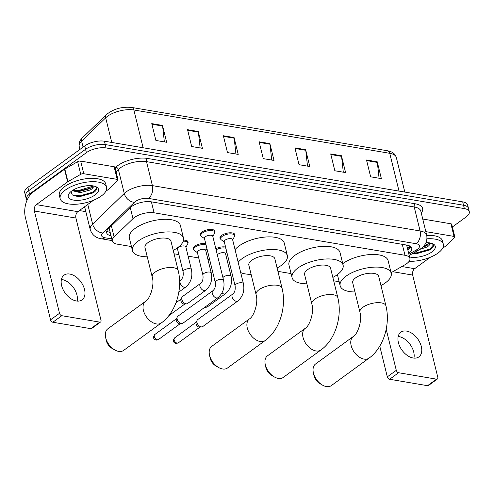 <?xml version="1.0" encoding="UTF-8"?>
<svg xmlns="http://www.w3.org/2000/svg" width="494" height="494" viewBox="0 0 494 494"><rect width="100%" height="100%" fill="white"/><g stroke="black" fill="none" stroke-linecap="round" stroke-linejoin="round"><path stroke-width="0.74" d="M193.833 249.927A7.645 3.217 -13.8 0 1 193.055 248.927A7.645 3.217 -13.8 0 1 194.753 246.136A7.645 3.217 -13.8 0 1 205.757 243.715M200.91 235.873A7.645 3.217 -13.8 0 1 200.138 234.872A7.645 3.217 -13.8 0 1 201.836 232.075A7.645 3.217 -13.8 0 1 209.746 229.457A7.645 3.217 -13.8 0 1 214.989 231.223A7.645 3.217 -13.8 0 1 214.767 232.47M220.738 239.232A7.645 3.217 -13.8 0 1 219.966 238.225A7.645 3.217 -13.8 0 1 221.664 235.434A7.645 3.217 -13.8 0 1 229.574 232.816A7.645 3.217 -13.8 0 1 234.817 234.582A7.645 3.217 -13.8 0 1 234.594 235.823M391.069 272.7L405 264.735A14.332 6.033 166.2 0 0 406.723 263.629A14.332 6.033 166.2 0 0 409.903 258.393A14.332 6.033 166.2 0 0 404.963 255.275L154.085 212.791A14.332 6.033 166.2 0 0 132.979 218.675L114.089 236.959A14.332 6.033 166.2 0 0 112.299 241.035A14.332 6.033 166.2 0 0 117.245 244.153L131.441 246.555M409.903 258.393L406.772 245.654A4.779 2.013 166.2 0 0 406.97 245.129M406.506 245.049A14.332 6.033 -13.8 0 1 406.772 245.654M174.055 253.774L178.89 254.595M188.134 256.158L198.718 257.948M207.962 259.517L209.709 259.813M227.79 262.87L229.537 263.166M277.912 271.36L291.065 273.59M333.672 280.802L339.168 281.734M215.841 248.717A7.645 3.217 -13.8 0 1 225.585 247.074M183.54 240.127A7.645 3.217 -13.8 0 1 188.078 241.924A7.645 3.217 -13.8 0 1 187.856 243.165M408.674 253.379A14.332 6.033 166.2 0 0 411.755 248.216A14.332 6.033 166.2 0 0 406.809 245.098L151.275 201.83A14.332 6.033 166.2 0 0 130.169 207.715L108.445 228.741A14.332 6.033 166.2 0 0 106.661 232.816A14.332 6.033 166.2 0 0 111.02 235.823M410.755 246.679A14.332 6.033 -13.8 0 1 407.846 250.013M26.96 200.447A14.332 6.033 -13.8 0 1 26.355 199.304A14.332 6.033 -13.8 0 1 29.535 194.068L86.388 152.665A14.332 6.033 -13.8 0 1 106.099 147.941L464.354 208.604A14.332 6.033 -13.8 0 1 469.3 211.722A14.332 6.033 -13.8 0 1 466.114 216.965L452.381 226.968M85.839 211.654L79.373 210.561M26.355 199.304L24.7 192.567A14.332 6.033 -13.8 0 1 27.886 187.331L84.733 145.928A14.332 6.033 -13.8 0 1 104.444 141.21L462.699 201.873L463.526 205.238A14.332 6.033 -13.8 0 1 468.473 208.357A14.332 6.033 -13.8 0 0 463.526 205.238L105.271 144.575L463.526 205.238L464.354 208.604M84.733 145.928L85.561 149.293A14.332 6.033 -13.8 0 1 105.271 144.575A14.332 6.033 -13.8 0 0 85.561 149.293L28.708 190.696L85.561 149.293L86.388 152.665M25.527 195.939A14.332 6.033 -13.8 0 1 28.708 190.696A14.332 6.033 -13.8 0 0 25.527 195.939M110.193 232.458A14.332 6.033 -13.8 0 1 106.834 230.988M151.763 123.624L155.894 140.457L166.632 142.278L162.501 125.439L151.763 123.624M164.354 141.889L162.606 126.05A3.822 2.489 -80.4 0 0 162.501 125.439M187.553 129.681L191.684 146.52L202.423 148.336L198.285 131.503L187.553 129.681M200.144 147.947L198.397 132.114A3.822 2.489 -80.4 0 0 198.285 131.503M223.344 135.745L227.475 152.578L238.213 154.394L234.076 137.56L223.344 135.745M235.928 154.011L234.187 138.172A3.822 2.489 -80.4 0 0 234.076 137.56M366.499 159.982L370.636 176.821L381.374 178.637L377.237 161.804L366.499 159.982M379.089 178.254L377.342 162.415A3.822 2.489 -80.4 0 0 377.237 161.804M330.708 153.924L334.846 170.757L345.584 172.579L341.447 155.74L330.708 153.924M343.299 172.19L341.558 156.351A3.822 2.489 -80.4 0 0 341.447 155.74M294.918 147.867L299.055 164.7L309.794 166.515L305.656 149.682L294.918 147.867M307.509 166.132L305.767 150.293A3.822 2.489 -80.4 0 0 305.656 149.682M259.134 141.803L263.265 158.636L274.003 160.457L269.866 143.624L259.134 141.803M271.719 160.068L269.977 144.229A3.822 2.489 -80.4 0 0 269.866 143.624M462.699 201.873A14.332 6.033 -13.8 0 1 467.645 204.991L469.3 211.722M426.983 238.806A23.891 10.059 -13.8 0 1 443.346 244.32A23.891 10.059 -13.8 0 1 438.042 253.052A23.891 10.059 -13.8 0 1 409.125 261.307M426.767 235.403A23.891 10.059 -13.8 0 1 442.519 240.955L443.346 244.32M425.97 242.653A15.58 6.558 -13.8 0 1 432.818 243.777A15.58 6.558 -13.8 0 1 431.812 251.996A15.58 6.558 -13.8 0 1 409.551 256.96M412.854 253.373L414.528 253.564L429.842 249.939C432.67 248.124 433.831 246.426 433.312 244.833L431.972 243.437M422.382 247.432L426.958 245.555L429.416 242.844M419.783 249.384L427.149 246.969L428.65 245.889A10.8 4.545 -13.8 0 0 429.601 243.239A10.8 4.545 -13.8 0 0 429.459 242.85M431.034 243.153L428.65 245.889M422.944 246.907L427.73 245.036M414.133 253.533L417.053 253.502L429.866 249.921M423.889 245.895L429.274 243.344M413.762 252.854L416.893 252.835L430.021 249.056L433.368 244.999M398.189 336.507A15.289 9.67 -126.1 0 1 398.954 336.605A15.289 9.67 -126.1 0 1 413.923 358.113M413.163 358.014A15.289 9.67 53.9 0 0 418.856 356.903A15.289 9.67 53.9 0 0 419.9 342.589A15.289 9.67 53.9 0 0 406.55 331.079A15.289 9.67 53.9 0 0 400.856 332.184A15.289 9.67 53.9 0 0 399.807 346.504A15.289 9.67 53.9 0 0 413.163 358.014M425.847 231.643L454.005 236.41L450.905 223.788A2.39 1.007 -13.8 0 1 451.726 224.307L454.826 236.935A2.39 1.007 166.2 0 0 454.005 236.41M422.747 219.021L450.905 223.788M437.425 378.984L428.446 385.518A2.39 1.513 -126.1 0 1 427.557 385.691L436.535 379.157A2.39 1.513 53.9 0 0 437.425 378.984A2.39 1.513 53.9 0 0 437.808 377.354L412.688 275.078A4.779 3.106 99.6 0 1 414.645 268.693L430.373 257.238M389.624 379.269A2.39 1.513 -126.1 0 1 387.315 376.86L396.293 370.327A2.39 1.513 53.9 0 0 398.596 372.729L389.624 379.269L427.557 385.691M379.763 346.115L387.315 376.86M398.596 372.729L436.535 379.157M396.293 370.327L386.203 329.239M442.587 248.34L445.934 245.907A2.39 1.007 166.2 0 0 446.162 245.709L454.529 237.614A2.39 1.007 166.2 0 0 454.826 236.935M322.44 385.085L319.816 383.579A8.602 5.44 -126.1 0 1 313.968 375.545L313.338 372.587A13.381 8.46 53.9 0 0 322.44 385.085A13.381 8.46 53.9 0 0 326.367 386.555A13.381 8.46 53.9 0 0 331.351 385.586L369.049 358.125A13.381 8.46 -126.1 0 1 364.066 359.101A13.381 8.46 -126.1 0 1 352.383 349.023A13.381 8.46 -126.1 0 1 353.296 336.5L315.598 363.954A13.381 8.46 53.9 0 0 313.338 372.587M359.928 312.177A13.381 5.632 166.2 0 1 362.899 307.287A13.381 5.632 166.2 0 1 381.3 302.884A13.381 5.632 166.2 0 1 385.913 305.792L378.676 276.331A13.381 5.632 166.2 0 0 369.506 273.244A13.381 5.632 166.2 0 0 355.661 277.826A13.381 5.632 166.2 0 0 352.691 282.716L359.928 312.177C362.553 320.211 357.631 334.339 353.296 336.5M354.964 291.966A26.281 11.066 -13.8 0 1 340.162 285.791A26.281 11.066 -13.8 0 1 345.998 276.189A26.281 11.066 -13.8 0 1 373.186 267.186A26.281 11.066 -13.8 0 1 391.205 273.256A26.281 11.066 -13.8 0 1 385.369 282.858A26.281 11.066 -13.8 0 1 380.948 285.581M342.75 263.673A26.281 11.066 -13.8 0 1 342.898 263.561A26.281 11.066 -13.8 0 1 370.086 254.558A26.281 11.066 -13.8 0 1 388.105 260.628L391.205 273.256M274.337 376.941L271.712 375.434A8.602 5.44 -126.1 0 1 265.865 367.4L265.241 364.442A13.381 8.46 53.9 0 0 274.337 376.941A13.381 8.46 53.9 0 0 278.264 378.41A13.381 8.46 53.9 0 0 283.247 377.441L320.946 349.98A13.381 8.46 -126.1 0 1 315.962 350.95A13.381 8.46 -126.1 0 1 304.279 340.879A13.381 8.46 -126.1 0 1 305.193 328.356L267.495 355.81A13.381 8.46 53.9 0 0 265.241 364.442M311.825 304.032A13.381 5.632 166.2 0 1 314.802 299.142A13.381 5.632 166.2 0 1 333.197 294.739A13.381 5.632 166.2 0 1 337.81 297.647L330.579 268.186A13.381 5.632 166.2 0 0 321.403 265.099A13.381 5.632 166.2 0 0 307.564 269.681A13.381 5.632 166.2 0 0 304.588 274.571L311.825 304.032C314.456 312.066 309.528 326.194 305.193 328.356M306.86 283.815A26.281 11.066 -13.8 0 1 292.065 277.647A26.281 11.066 -13.8 0 1 297.901 268.044A26.281 11.066 -13.8 0 1 325.083 259.041A26.281 11.066 -13.8 0 1 343.102 265.111A26.281 11.066 -13.8 0 1 337.266 274.713A26.281 11.066 -13.8 0 1 332.845 277.437M292.065 277.647L288.959 265.019A26.281 11.066 -13.8 0 1 294.801 255.417A26.281 11.066 -13.8 0 1 321.983 246.413A26.281 11.066 -13.8 0 1 340.002 252.483L343.102 265.111M218.576 367.493L215.952 365.992A8.602 5.44 -126.1 0 1 210.104 357.959L209.481 355.001A13.381 8.46 53.9 0 0 218.576 367.493A13.381 8.46 53.9 0 0 222.504 368.969A13.381 8.46 53.9 0 0 227.487 367.999L265.185 340.539A13.381 8.46 -126.1 0 1 260.202 341.508A13.381 8.46 -126.1 0 1 248.519 331.437A13.381 8.46 -126.1 0 1 249.433 318.914L211.735 346.368A13.381 8.46 53.9 0 0 209.481 355.001M256.065 294.591A13.381 5.632 166.2 0 1 259.041 289.7A13.381 5.632 166.2 0 1 277.437 285.297A13.381 5.632 166.2 0 1 282.049 288.206L274.818 258.745A13.381 5.632 166.2 0 0 265.642 255.657A13.381 5.632 166.2 0 0 251.804 260.239A13.381 5.632 166.2 0 0 248.828 265.13L256.065 294.591C258.695 302.624 253.768 316.753 249.433 318.914M238.17 262.271A26.281 11.066 -13.8 0 1 242.14 258.603A26.281 11.066 -13.8 0 1 269.323 249.6A26.281 11.066 -13.8 0 1 287.341 255.67A26.281 11.066 -13.8 0 1 281.506 265.272A26.281 11.066 -13.8 0 1 277.085 267.995M235.07 249.643A26.281 11.066 -13.8 0 1 239.034 245.975A26.281 11.066 -13.8 0 1 266.223 236.972A26.281 11.066 -13.8 0 1 284.241 243.042L287.341 255.67M251.1 274.374A26.281 11.066 -13.8 0 1 240.708 272.595M114.713 349.906L112.095 348.406A8.602 5.44 -126.1 0 1 106.241 340.372L105.617 337.414A13.381 8.46 53.9 0 0 114.713 349.906A13.381 8.46 53.9 0 0 118.64 351.382A13.381 8.46 53.9 0 0 123.624 350.413L161.322 322.953A13.381 8.46 -126.1 0 1 156.345 323.922A13.381 8.46 -126.1 0 1 144.656 313.851A13.381 8.46 -126.1 0 1 145.569 301.328L107.871 328.782A13.381 8.46 53.9 0 0 105.617 337.414M152.208 277.004A13.381 5.632 166.2 0 1 155.178 272.114A13.381 5.632 166.2 0 1 173.573 267.711A13.381 5.632 166.2 0 1 178.192 270.619L170.955 241.158A13.381 5.632 166.2 0 0 161.779 238.071A13.381 5.632 166.2 0 0 147.941 242.653A13.381 5.632 166.2 0 0 144.97 247.543L152.208 277.004C154.832 285.032 149.91 299.166 145.569 301.328M147.243 256.787A26.281 11.066 -13.8 0 1 132.441 250.619A26.281 11.066 -13.8 0 1 138.277 241.016A26.281 11.066 -13.8 0 1 165.459 232.013A26.281 11.066 -13.8 0 1 183.484 238.083A26.281 11.066 -13.8 0 1 177.642 247.685A26.281 11.066 -13.8 0 1 173.227 250.409M132.441 250.619L129.342 237.991A26.281 11.066 -13.8 0 1 135.177 228.389A26.281 11.066 -13.8 0 1 162.359 219.385A26.281 11.066 -13.8 0 1 180.378 225.455L183.484 238.083M235.082 285.748L224.251 241.64A4.298 1.809 -13.8 0 1 225.202 240.065A4.298 1.809 -13.8 0 1 229.654 238.596A4.298 1.809 -13.8 0 1 232.6 239.59L243.437 283.698A4.298 1.809 -13.8 0 0 241.745 282.729A4.298 1.809 -13.8 0 0 236.039 284.173A4.298 1.809 -13.8 0 0 235.082 285.748C235.737 291.633 233.748 292.954 232.81 294.023L197.686 319.606A4.298 2.717 -126.1 0 0 197.087 320.359A4.298 2.717 -126.1 0 0 196.995 322.533A4.298 2.717 -126.1 0 0 201.144 326.867A4.298 2.717 -126.1 0 0 201.848 326.892A4.298 2.717 -126.1 0 0 202.75 326.559L237.873 300.976A4.298 2.717 -126.1 0 1 236.274 301.284A4.298 2.717 -126.1 0 1 236.07 301.241A4.298 2.717 -126.1 0 1 232.464 297.931A4.298 2.717 -126.1 0 1 232.81 294.023M224.325 241.955L221.324 239.868A7.169 3.02 -13.8 0 1 220.639 238.954A7.169 3.02 -13.8 0 1 222.232 236.336A7.169 3.02 -13.8 0 1 229.642 233.878A7.169 3.02 -13.8 0 1 234.557 235.539A7.169 3.02 -13.8 0 1 234.372 236.663L232.68 239.905M201.848 326.892L199.601 327.139A3.106 1.964 -126.1 0 1 199.094 327.121A3.106 1.964 -126.1 0 1 196.093 323.996A3.106 1.964 -126.1 0 1 196.161 322.421L197.087 320.359M215.254 282.389L204.423 238.281A4.298 1.809 -13.8 0 1 205.374 236.712A4.298 1.809 -13.8 0 1 209.827 235.237A4.298 1.809 -13.8 0 1 212.772 236.231L223.609 280.339A4.298 1.809 -13.8 0 0 221.917 279.376A4.298 1.809 -13.8 0 0 216.211 280.82A4.298 1.809 -13.8 0 0 215.254 282.389C215.909 288.274 213.921 289.601 212.982 290.663L177.859 316.246A4.298 2.717 -126.1 0 0 177.26 317A4.298 2.717 -126.1 0 0 177.167 319.18A4.298 2.717 -126.1 0 0 181.317 323.508A4.298 2.717 -126.1 0 0 182.02 323.539A4.298 2.717 -126.1 0 0 182.922 323.2A3.106 1.964 -126.1 0 1 182.737 323.317M204.497 238.596L201.496 236.509A7.169 3.02 -13.8 0 1 200.811 235.601A7.169 3.02 -13.8 0 1 202.404 232.977A7.169 3.02 -13.8 0 1 209.814 230.525A7.169 3.02 -13.8 0 1 214.729 232.18A7.169 3.02 -13.8 0 1 214.544 233.304L212.852 236.546M182.02 323.539L179.773 323.786A3.106 1.964 -126.1 0 1 179.266 323.768A3.106 1.964 -126.1 0 1 176.265 320.637A3.106 1.964 -126.1 0 1 176.333 319.062L177.26 317M217.354 254.885A4.298 1.809 -13.8 0 1 218.12 254.126A4.298 1.809 -13.8 0 1 222.572 252.65A4.298 1.809 -13.8 0 1 225.517 253.644L231.099 276.368A4.298 1.809 -13.8 0 0 229.414 275.405A4.298 1.809 -13.8 0 0 223.708 276.85A4.298 1.809 -13.8 0 0 222.936 277.616M216.1 249.785A7.169 3.02 -13.8 0 1 225.869 248.241M221.954 292.985A4.298 2.717 -126.1 0 0 223.739 293.918A4.298 2.717 -126.1 0 0 225.542 293.646L207.412 306.854A4.298 2.717 -126.1 0 1 206.511 307.194A4.298 2.717 -126.1 0 1 205.171 306.99M202.923 275.065L197.341 252.335A4.298 1.809 -13.8 0 1 198.298 250.767A4.298 1.809 -13.8 0 1 202.744 249.291A4.298 1.809 -13.8 0 1 205.689 250.285L211.278 273.015A4.298 1.809 -13.8 0 0 209.586 272.046A4.298 1.809 -13.8 0 0 203.88 273.497A4.298 1.809 -13.8 0 0 202.923 275.065C203.577 280.95 201.589 282.278 200.65 283.34L182.521 296.542A4.298 2.717 -126.1 0 0 181.922 297.295A4.298 2.717 -126.1 0 0 181.829 299.475A4.298 2.717 -126.1 0 0 186.683 303.835A4.298 2.717 -126.1 0 0 187.584 303.495L205.714 290.293A4.298 2.717 -126.1 0 1 203.911 290.565A4.298 2.717 -126.1 0 1 199.959 286.273A4.298 2.717 -126.1 0 1 200.65 283.34M197.415 252.656L194.414 250.569A7.169 3.02 -13.8 0 1 193.728 249.655A7.169 3.02 -13.8 0 1 195.321 247.037A7.169 3.02 -13.8 0 1 206.041 244.882M186.683 303.835L184.435 304.082A3.106 1.964 -126.1 0 1 183.929 304.063A3.106 1.964 -126.1 0 1 180.928 300.932A3.106 1.964 -126.1 0 1 180.995 299.358L181.922 297.295M183.095 271.706L177.513 248.982A4.298 1.809 -13.8 0 1 178.47 247.408A4.298 1.809 -13.8 0 1 182.916 245.938A4.298 1.809 -13.8 0 1 185.868 246.926L191.45 269.656A4.298 1.809 -13.8 0 0 189.758 268.693A4.298 1.809 -13.8 0 0 184.052 270.138A4.298 1.809 -13.8 0 0 183.095 271.706C183.749 277.591 181.761 278.919 180.823 279.981L179.588 280.882M183.249 241.202A7.169 3.02 -13.8 0 1 187.819 242.875A7.169 3.02 -13.8 0 1 187.64 244.005L185.942 247.247M61.41 279.481A15.289 9.67 -126.1 0 1 62.17 279.579A15.289 9.67 -126.1 0 1 77.144 301.087M76.379 300.988A15.289 9.67 53.9 0 0 82.072 299.877A15.289 9.67 53.9 0 0 83.115 285.563A15.289 9.67 53.9 0 0 69.765 274.053A15.289 9.67 53.9 0 0 64.072 275.158A15.289 9.67 53.9 0 0 63.028 289.478A15.289 9.67 53.9 0 0 76.379 300.988M83.758 173.721A2.39 1.007 166.2 0 0 80.757 174.32L67.919 181.662A2.39 1.007 166.2 0 0 67.635 181.848L64.529 169.22A2.39 1.007 -13.8 0 1 64.819 169.041L77.657 161.692A2.39 1.007 -13.8 0 1 80.658 161.093L83.758 173.721L117.22 179.384L114.12 166.756A2.39 1.007 -13.8 0 1 114.941 167.281L118.047 179.902A2.39 1.007 166.2 0 0 117.22 179.384M80.658 161.093L114.12 166.756M64.529 169.22L33.246 192.005A19.112 12.43 -80.4 0 0 25.41 217.558L50.536 319.834L59.508 313.295L34.389 211.024A4.779 3.106 99.6 0 1 36.346 204.633L67.635 181.848M100.64 321.952L91.668 328.491A2.39 1.513 -126.1 0 1 90.779 328.664L99.751 322.131A2.39 1.513 53.9 0 0 100.64 321.952A2.39 1.513 53.9 0 0 101.023 320.328L75.903 218.052A4.779 3.106 99.6 0 1 77.861 211.667L93.594 200.206M59.508 313.295A2.39 1.513 53.9 0 0 61.818 315.703L52.839 322.242L90.779 328.664M52.839 322.242A2.39 1.513 -126.1 0 1 50.536 319.834M61.818 315.703L99.751 322.131M105.809 191.314L109.149 188.881A2.39 1.007 166.2 0 0 109.384 188.683L117.745 180.582A2.39 1.007 166.2 0 0 118.047 179.902M65.467 189.962A23.891 10.059 -13.8 0 1 90.18 181.78A23.891 10.059 -13.8 0 1 106.568 187.294A23.891 10.059 -13.8 0 1 101.258 196.025A23.891 10.059 -13.8 0 1 76.545 204.207A23.891 10.059 -13.8 0 1 60.163 198.693A23.891 10.059 -13.8 0 1 65.467 189.962M60.163 198.693L59.336 195.328A23.891 10.059 -13.8 0 1 64.64 186.596A23.891 10.059 -13.8 0 1 89.352 178.408A23.891 10.059 -13.8 0 1 105.741 183.929L106.568 187.294M95.033 194.969A15.58 6.558 -13.8 0 1 75.57 200.323A15.58 6.558 -13.8 0 1 69.24 193.327A15.58 6.558 -13.8 0 1 71.698 191.017A15.58 6.558 -13.8 0 1 96.034 186.744A15.58 6.558 -13.8 0 1 95.033 194.969M70.969 191.579L72.285 194.945L77.743 196.538L93.057 192.907C95.885 191.098 97.046 189.4 96.534 187.806L95.194 186.405M73.038 190.128L77.62 191.277L79.917 191.295L90.038 188.609L92.631 185.818M72.21 190.659L80.25 192.635L90.365 189.943L91.872 188.862A10.8 4.545 -13.8 0 0 92.816 186.207A10.8 4.545 -13.8 0 0 92.674 185.824M79.559 187.251L86.506 185.793M94.249 186.127L91.872 188.862M76.7 191.184L78.96 191.135L90.945 188.01M77.354 196.507L80.269 196.476L93.082 192.895M73.155 190.184L78.793 190.462L92.489 186.312M72.303 194.957L80.108 195.809L93.236 192.03L96.589 187.973M109.532 232.297A14.332 9.318 -80.4 0 0 110.125 232.174M407.167 247.253A14.332 7.305 60.2 0 0 409.335 246.734L407.322 247.883M402.27 244.332L404.963 255.275M111.372 225.906L114.089 236.959M130.262 207.622L132.979 218.675M151.399 201.848L154.085 212.791M408.884 254.237L416.214 250.044A9.559 4.026 166.2 0 0 417.362 249.303A9.559 4.026 166.2 0 0 416.189 243.733L148.478 198.403A9.559 4.026 166.2 0 0 135.337 201.546A9.559 4.026 166.2 0 0 134.411 202.324L102.771 232.958A9.559 4.026 166.2 0 0 104.876 237.75L111.78 238.923M84.635 206.733L90.229 229.537A19.112 8.046 -13.8 0 1 92.613 224.103L124.253 193.469A19.112 8.046 -13.8 0 1 126.112 191.919A19.112 8.046 -13.8 0 1 152.399 185.627L420.104 230.957A19.112 8.046 -13.8 0 1 426.699 235.113L420.808 211.123A19.112 8.046 166.2 0 0 414.213 206.967L146.502 161.637A19.112 8.046 166.2 0 0 120.221 167.929A19.112 8.046 166.2 0 0 118.362 169.479L116.034 171.727M115.108 167.954L115.818 167.268A21.501 9.053 -13.8 0 1 147.484 158.444L415.195 203.775A2.39 1.556 -80.4 0 0 414.213 206.967L420.104 230.957A9.559 6.212 99.6 0 1 416.189 243.733M115.818 167.268A2.39 1.76 -134.1 0 1 118.362 169.479L124.253 193.469A9.559 7.027 45.9 0 0 134.411 202.324M415.195 203.775A21.501 9.053 -13.8 0 1 421.277 213.05M84.814 207.468A21.501 9.053 -13.8 0 1 84.122 207.103M106.099 147.941L104.444 141.21M29.535 194.068L27.886 187.331M148.478 198.403A9.559 6.212 99.6 0 0 152.399 185.627L146.502 161.637A2.39 1.556 -80.4 0 1 147.484 158.444M102.771 232.958A9.559 7.027 45.9 0 1 92.613 224.103L87.784 204.436M104.876 237.75A9.559 6.212 99.6 0 1 101.214 238.756L112.2 240.615M416.214 250.044A9.559 4.872 60.2 0 0 418.893 249.921L409.186 255.472M410.693 246.833L407.513 248.655M82.325 137.925L106.408 114.608A4.779 3.514 45.9 0 0 105.685 117.819L81.603 141.136A19.112 8.046 166.2 0 0 79.219 146.57C78.583 143.427 79.62 140.543 82.325 137.925A4.779 3.514 45.9 0 0 81.603 141.136L83.078 147.132M106.408 114.608C113.503 108.89 121.913 106.506 131.639 107.445A4.779 3.106 99.6 0 1 133.831 109.977A19.112 8.046 166.2 0 0 105.685 117.819L111.737 142.445M399.01 191.085L389.729 153.307A4.779 3.106 -80.4 0 0 387.537 150.775C392.292 151.584 395.225 153.813 396.324 157.469A19.112 8.046 166.2 0 0 389.729 153.307L133.831 109.977L143.112 147.755M259.282 142.42L269.977 144.229M295.072 148.484L305.767 150.293M330.863 154.542L341.558 156.351M366.653 160.606L377.342 162.415M223.492 136.363L234.187 138.172M187.701 130.299L198.397 132.114M151.911 124.241L162.606 126.05M392.798 271.712L412.688 275.078M401.863 266.525L414.645 268.693M174.629 337.871C173.295 339.94 172.993 341.268 173.734 341.867C173.746 342.323 174.481 342.848 175.938 343.447L178.285 342.892A3.106 1.964 -126.1 0 1 177.13 343.12A3.106 1.964 -126.1 0 1 174.419 340.78A3.106 1.964 -126.1 0 1 174.629 337.871L196.316 322.082M175.938 343.447A3.106 2.019 -80.4 0 0 177.13 343.12M154.801 334.512C153.467 336.581 153.165 337.915 153.906 338.507C153.918 338.97 154.653 339.495 156.11 340.088L158.457 339.539A3.106 1.964 -126.1 0 1 157.302 339.761A3.106 1.964 -126.1 0 1 154.591 337.421A3.106 1.964 -126.1 0 1 154.801 334.512L176.488 318.723M156.11 340.088A3.106 2.019 -80.4 0 0 157.302 339.761M223.609 280.339C224.924 287.415 223.072 293.177 218.045 297.616A4.298 2.717 -126.1 0 1 216.446 297.925A4.298 2.717 -126.1 0 1 216.242 297.888A4.298 2.717 -126.1 0 1 212.636 294.572A4.298 2.717 -126.1 0 1 212.982 290.663M218.045 297.616L182.922 323.2L180.6 323.743A3.106 2.019 -80.4 0 0 181.502 323.595M191.45 269.656C192.765 276.733 190.912 282.494 185.886 286.934A4.298 2.717 -126.1 0 1 184.083 287.205A4.298 2.717 -126.1 0 1 180.131 282.914A4.298 2.717 -126.1 0 1 180.823 279.981M34.389 211.024L75.903 218.052M36.346 204.633L77.861 211.667M64.819 169.041L67.919 181.662M80.757 174.32L77.657 161.692M410.156 246.24L409.335 246.734M109.131 228.123L112.299 241.035M418.893 249.921L420.919 248.612C425.68 245.209 427.606 240.708 426.699 235.113M90.229 229.537C91.952 234.774 95.608 237.849 101.214 238.756M131.639 107.445L387.537 150.775M79.219 146.57L79.923 149.429M396.324 157.469L404.821 192.073M385.913 305.792C390.606 324.305 383.579 347.757 369.049 358.125M340.162 285.791L337.414 274.602M337.81 297.647C342.503 316.16 335.475 339.613 320.946 349.98M282.049 288.206C286.742 306.718 279.715 330.171 265.185 340.539M178.192 270.619C182.879 289.132 175.852 312.585 161.322 322.953M237.873 300.976C242.9 296.53 244.752 290.775 243.437 283.698M234.557 235.539L234.082 233.606M220.639 238.954L220.163 237.027M178.285 342.892L199.971 327.102M214.729 232.18L214.254 230.247M200.811 235.601L200.336 233.668M158.457 339.539L180.143 323.743M225.542 293.646C230.562 289.206 232.421 283.445 231.099 276.368M225.597 253.959L226.74 251.779M204.609 307.404L206.511 307.194M182.947 323.193L204.633 307.398M205.714 290.293C210.74 285.847 212.593 280.092 211.278 273.015M205.77 250.6L206.912 248.42M175.963 302.797L181.15 299.018M193.728 249.655L193.253 247.722M168.738 315.74L184.805 304.038M187.819 242.875L187.35 240.949M185.886 286.934L178.847 292.059M177.587 249.297L176.457 248.507"/></g></svg>
